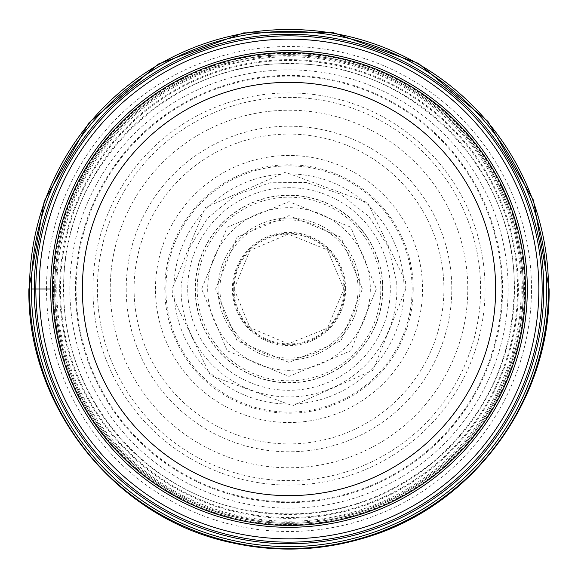 <?xml version="1.0" encoding="UTF-8"?>
<svg xmlns="http://www.w3.org/2000/svg" width="578" height="578" viewBox="0 0 578 578"><rect width="100%" height="100%" fill="white"/><g stroke="black" fill="none" stroke-linecap="round" stroke-linejoin="round"><path stroke-width="0.43" stroke-dasharray="2.89 2.17" d="M390.295 289L404.051 289A115.051 115.051 0 0 0 289 173.949A115.051 115.051 0 0 0 173.949 289L187.698 289A101.302 101.302 -8.2 0 0 292.179 390.251A101.302 101.302 -8.2 0 0 390.302 289A101.302 101.302 -14.2 0 0 285.821 187.749A101.302 101.302 -14.2 0 0 187.698 289L181.066 289A107.934 107.934 -0 0 0 292.389 396.876A107.934 107.934 -0 0 0 396.934 289L396.718 282.223L388.402 246.951L368.88 216.418L340.355 194.071L306.037 182.424L269.796 182.793L235.723 195.133L207.654 218.065L188.76 248.988L181.167 284.419L181.066 289L165.879 289A123.121 123.121 0 0 1 289 165.879A123.121 123.121 0 0 1 412.121 289A123.121 123.121 0 0 1 289 412.121A123.121 123.121 0 0 1 165.879 289L134.096 289A154.904 154.904 0 0 0 289 443.904A154.904 154.904 0 0 0 443.904 289A154.904 154.904 0 0 0 289 134.096A154.904 154.904 0 0 0 134.096 289L31.378 289M404.051 289A115.051 115.051 172.4 0 1 289 404.051A115.051 115.051 172.4 0 1 173.949 289L97.393 289A191.607 191.607 0 0 1 289 97.393A191.607 191.607 0 0 1 480.607 289A191.607 191.607 0 0 1 289 480.607A191.607 191.607 0 0 1 97.393 289L92.906 289A196.087 196.087 0 0 0 289 485.087A196.087 196.087 0 0 0 485.087 289A196.087 196.087 0 0 0 289 92.913A196.087 196.087 0 0 0 92.913 289L56.788 289A232.212 232.212 0 0 1 289 56.788A232.212 232.212 0 0 1 521.212 289A232.212 232.212 0 0 1 289 521.212A232.212 232.212 0 0 1 56.788 289L53.125 289A235.875 235.875 0 0 0 289 524.875A235.875 235.875 0 0 0 524.875 289A235.875 235.875 0 0 0 289 53.125A235.875 235.875 0 0 0 53.125 289L50.691 289M380.823 289A91.823 91.823 -28.5 0 0 289 197.177A91.823 91.823 -28.5 0 0 197.177 289A91.823 91.823 180 0 0 289 380.823A91.823 91.823 180 0 0 380.823 289L396.934 289M155.475 289.166A133.525 133.525 0 0 1 288.834 155.475A133.525 133.525 0 0 1 422.525 288.834A133.525 133.525 0 0 1 289.166 422.525A133.525 133.525 0 0 1 155.475 289.166M126.206 289.195A162.794 162.794 0 0 0 289.195 451.794A162.794 162.794 0 0 0 451.794 288.805A162.794 162.794 0 0 0 288.805 126.206A162.794 162.794 0 0 0 126.206 289.195M75.393 289.26A213.607 213.607 0 0 1 288.74 75.393A213.607 213.607 0 0 1 502.607 288.74A213.607 213.607 0 0 1 289.26 502.607A213.607 213.607 0 0 1 75.393 289.26M59.642 289.282A229.358 229.358 0 0 0 289.282 518.358A229.358 229.358 0 0 0 518.358 288.718A229.358 229.358 0 0 0 288.718 59.642A229.358 229.358 0 0 0 59.642 289.282M46.5 289.296A242.5 242.5 0 0 1 288.704 46.5A242.5 242.5 0 0 1 531.5 288.704A242.5 242.5 0 0 1 289.296 531.5A242.5 242.5 0 0 1 46.5 289.296M523.292 288.718A234.292 234.292 0 0 0 288.718 54.708A234.292 234.292 0 0 0 54.708 289.282A234.292 234.292 0 0 0 289.282 523.292A234.292 234.292 0 0 0 523.292 288.718A234.292 234.292 0 0 1 289.282 523.292A234.292 234.292 0 0 1 54.708 289.282A234.292 234.292 0 0 1 288.718 54.708A234.292 234.292 0 0 1 523.292 288.718A234.292 234.292 0 0 1 289.282 523.292A234.292 234.292 0 0 1 54.708 289.282A234.292 234.292 0 0 1 288.718 54.708A234.292 234.292 0 0 1 523.292 288.718M52.555 289.289A236.445 236.445 0 0 0 289.289 525.445A236.445 236.445 0 0 0 525.445 288.711A236.445 236.445 0 0 0 288.711 52.555A236.445 236.445 0 0 0 52.555 289.289M467.775 289A178.775 178.775 0 0 0 289 110.225A178.775 178.775 0 0 0 110.225 289A178.775 178.775 0 0 0 289 467.775A178.775 178.775 0 0 0 467.775 289M413.219 289A124.219 124.219 0 0 1 289 413.219A124.219 124.219 0 0 1 164.781 289A124.219 124.219 0 0 1 289 164.781A124.219 124.219 0 0 1 413.219 289M187.706 289L173.949 289M382.65 283.104A93.838 93.838 0 0 1 291.948 382.788A93.838 93.838 0 0 1 195.162 289A93.838 93.838 0 0 1 286.052 195.212A93.838 93.838 0 0 1 382.65 283.104M376.401 289L350.803 350.803L289 376.401L227.197 350.803L201.599 289L227.197 227.197L289 201.599L350.803 227.197L376.401 289M362.37 289L340.883 237.117L289 215.63L237.117 237.117L215.63 289L237.117 340.883L289 362.37L340.883 340.883L362.37 289M359.942 289A70.942 70.942 0 0 1 289 359.942A70.942 70.942 0 0 1 218.058 289A70.942 70.942 0 0 1 289 218.058A70.942 70.942 0 0 1 359.942 289M345.622 289A56.622 56.622 0 0 0 289 232.378A56.622 56.622 0 0 0 232.378 289A56.622 56.622 0 0 0 289 345.622A56.622 56.622 0 0 0 345.622 289M233.245 289A55.755 55.755 0 0 0 289 344.755A55.755 55.755 0 0 0 344.755 289A55.755 55.755 0 0 0 289 233.245A55.755 55.755 0 0 0 233.245 289M234.047 289A54.953 54.953 0 0 1 289 234.047A54.953 54.953 0 0 1 343.953 289A54.953 54.953 0 0 1 289 343.953A54.953 54.953 0 0 1 234.047 289M370.325 289A81.325 81.325 7 0 1 289 370.325A81.325 81.325 7 0 1 207.675 289A81.325 81.325 0 0 1 289 207.675A81.325 81.325 0 0 1 370.325 289M405.821 289L405.59 281.667L367.622 202.596L285.33 172.237L205.111 207.704L172.179 289L172.41 296.333L210.378 375.404L292.67 405.763L372.889 370.296L405.821 289M501.892 289A212.892 212.892 0 0 1 289 501.892A212.892 212.892 0 0 1 76.108 289A212.892 212.892 0 0 1 289 76.108A212.892 212.892 0 0 1 501.892 289M69.866 289A219.134 219.134 0 0 1 289 69.866A219.134 219.134 0 0 1 508.134 289A219.134 219.134 0 0 1 289 508.134A219.134 219.134 0 0 1 69.866 289M55.676 289A233.324 233.324 0 0 0 289 522.324A233.324 233.324 0 0 0 522.324 289A233.324 233.324 0 0 0 289 55.676A233.324 233.324 0 0 0 55.676 289M382.643 288.884A93.643 93.643 0 0 0 288.884 195.357A93.643 93.643 0 0 0 195.357 289.116A93.643 93.643 0 0 0 289.116 382.643A93.643 93.643 0 0 0 382.643 288.884M523.401 288.711A234.401 234.401 0 0 1 289.289 523.401A234.401 234.401 0 0 1 54.599 289.289A234.401 234.401 0 0 1 288.711 54.599A234.401 234.401 0 0 1 523.401 288.711M514.463 288.725A225.463 225.463 0 0 0 288.725 63.537A225.463 225.463 0 0 0 63.537 289.275A225.463 225.463 0 0 0 289.275 514.463A225.463 225.463 0 0 0 514.463 288.725M517.548 288.718A228.556 228.556 0 0 1 289.506 517.548A228.556 228.556 0 0 1 60.452 289.737A228.556 228.556 0 0 1 60.452 289.282A228.556 228.556 0 0 1 288.494 60.452A228.556 228.556 0 0 1 517.548 288.263A228.556 228.556 0 0 1 517.548 288.718M53.479 289.289A235.521 235.521 0 0 0 53.479 289.759A235.521 235.521 0 0 0 289.527 524.521A235.521 235.521 0 0 0 524.521 288.711A235.521 235.521 0 0 0 524.521 288.241A235.521 235.521 0 0 0 288.473 53.479A235.521 235.521 0 0 0 53.479 289.289M219.951 289.087A69.049 69.049 0 0 0 289.087 358.049A69.049 69.049 0 0 0 358.049 288.913A69.049 69.049 0 0 0 288.913 219.951A69.049 69.049 0 0 0 219.951 289.087M234.112 289L249.884 327.509L288.14 343.881L327.509 328.116L343.888 289L327.509 249.884L288.14 234.119L249.884 250.491L234.112 289M63.84 289.275C60.48 167.671 170.712 58.891 292.266 63.862C411.298 62.59 517.007 169.686 514.16 288.725C512.917 357.32 486.676 414.419 435.436 460.037C379.125 506.104 315.183 522.606 243.613 509.536C141.552 490.476 62.063 393.083 63.84 289.275"/><path stroke-width="0.87" d="M31.378 289A257.622 257.622 0 0 0 289 546.622A257.622 257.622 0 0 0 546.622 289A257.622 257.622 0 0 0 289 31.378A257.622 257.622 0 0 0 31.378 289L34.261 289A254.739 254.739 0 0 1 289 34.261A254.739 254.739 0 0 1 543.739 289A254.739 254.739 0 0 1 289 543.739A254.739 254.739 0 0 1 34.261 289L50.691 289M527.309 288.711A238.309 238.309 0 0 0 288.711 50.691A238.309 238.309 0 0 0 50.691 289.289A238.309 238.309 0 0 0 289.289 527.309A238.309 238.309 0 0 0 527.309 288.711A238.309 238.309 0 0 1 289.289 527.309A238.309 238.309 0 0 1 50.691 289.289A238.309 238.309 0 0 1 288.711 50.691A238.309 238.309 0 0 1 527.309 288.711M52.555 289.289A236.445 236.445 0 0 1 288.711 52.555A236.445 236.445 0 0 1 525.445 288.711A236.445 236.445 0 0 1 289.289 525.445A236.445 236.445 0 0 1 52.555 289.289M82.343 289.21A206.657 206.657 0 0 1 288.79 82.343A206.657 206.657 0 0 1 495.657 288.79A206.657 206.657 0 0 1 289.21 495.657A206.657 206.657 0 0 1 82.343 289.21M538.848 289A249.848 249.848 0 0 1 289 538.848A249.848 249.848 0 0 1 39.152 289A249.848 249.848 0 0 1 289 39.152A249.848 249.848 0 0 1 538.848 289M35.836 289A253.164 253.164 0 0 0 289 542.164A253.164 253.164 0 0 0 542.164 289A253.164 253.164 0 0 0 289 35.836A253.164 253.164 0 0 0 35.836 289M29.485 289A259.515 259.515 0 0 1 289 29.485A259.515 259.515 0 0 1 548.515 289A259.515 259.515 0 0 1 289 548.515A259.515 259.515 0 0 1 29.485 289M28.9 289L44.275 200.891L89.063 122.637L158.639 63.927L243.67 32.881L333.716 32.78L418.407 63.378L487.897 121.387L533.465 200.198L549.1 289C550.805 400.308 472.399 506.487 365.477 537.605C321.527 550.913 277.122 552.655 232.262 542.836C116.171 519.051 26.79 407.483 28.9 289"/></g></svg>
